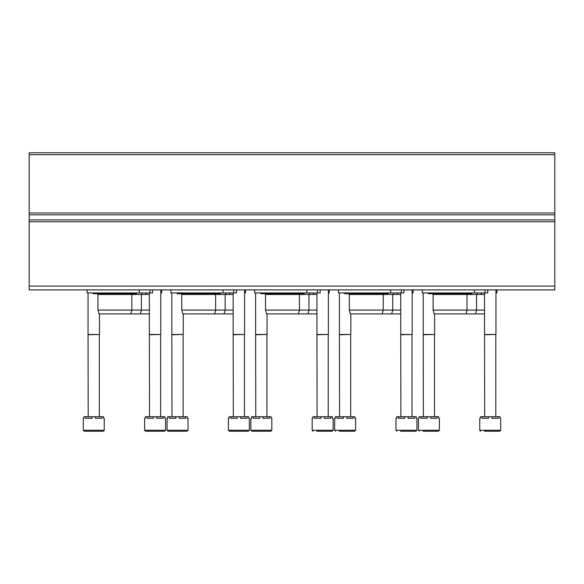 <?xml version="1.0" encoding="UTF-8"?>
<svg xmlns="http://www.w3.org/2000/svg" width="584" height="584" viewBox="0 0 584 584"><rect width="100%" height="100%" fill="white"/><g stroke="black" fill="none" stroke-linecap="round" stroke-linejoin="round"><path stroke-width="0.88" d="M29.2 286.094L29.2 152.789L554.8 152.789L554.8 289.905L29.2 289.905L29.2 286.094L554.8 286.094M496.911 289.905L496.911 292.949L495.955 292.949M487.764 289.905L487.764 292.949L422.254 292.949L422.254 289.905M474.464 292.949L474.464 289.905M484.53 313.9L434.131 313.9L433.109 310.089L433.109 294.475L484.53 294.475M433.109 310.089L484.53 310.089M433.109 294.475L432.35 293.716M472.595 292.949L471.39 293.716L428.729 293.716L427.524 292.949M413.114 289.905L413.114 292.949L412.165 292.949M403.975 289.905L403.975 292.949L338.464 292.949L338.464 289.905M390.667 292.949L390.667 289.905M400.741 313.9L350.342 313.9L349.32 310.089L349.32 294.475L400.741 294.475M349.32 310.089L400.741 310.089M349.32 294.475L348.56 293.716M388.805 292.949L387.601 293.716L344.94 293.716L343.735 292.949M329.325 289.905L329.325 292.949L328.376 292.949M320.185 292.949L320.185 289.905L320.185 292.949L254.675 292.949L254.675 289.905M306.877 292.949L306.877 289.905M316.944 313.9L266.552 313.9L265.53 310.089L265.53 294.475L316.944 294.475M265.53 310.089L316.944 310.089M265.53 294.475L264.771 293.716M305.009 292.949L303.804 293.716L261.15 293.716L259.946 292.949M245.536 289.905L245.536 292.949L244.579 292.949M236.396 289.905L236.396 292.949L170.886 292.949L170.886 289.905M223.088 292.949L223.088 289.905M233.155 313.9L182.755 313.9L181.741 310.089L181.741 294.475L233.155 294.475M181.741 310.089L233.155 310.089M181.741 294.475L180.974 293.716M221.219 292.949L220.015 293.716L177.361 293.716L176.156 292.949M161.746 289.905L161.746 292.949L160.79 292.949M152.599 289.905L152.599 292.949L87.089 292.949L87.089 289.905M139.299 292.949L139.299 289.905M149.365 313.9L98.966 313.9L97.944 310.089L97.944 294.475L149.365 294.475M97.944 310.089L149.365 310.089M97.944 294.475L97.185 293.716M93.571 293.716L92.36 292.949M500.714 430.255L479.771 430.255L479.771 418.261L480.464 418.261L480.464 416.735L482.107 416.735L482.107 418.261L488.596 418.261L488.596 416.735L491.889 416.735L491.889 418.261L498.378 418.261L498.378 416.735L500.021 416.735L500.021 418.261L500.714 418.261L500.714 430.255L499.765 431.211L493.217 431.211M484.289 431.211L499.765 431.211M482.107 416.735L488.596 416.735M491.889 416.735L498.378 416.735M484.684 416.735L484.53 334.464L495.955 334.464L495.955 289.905M484.684 334.734L495.955 334.464M416.925 430.255L395.974 430.255L395.974 418.261L396.667 418.261L396.667 416.735L398.317 416.735L398.317 418.261L404.807 418.261L404.807 416.735L408.099 416.735L408.099 418.261L414.589 418.261L414.589 416.735L416.231 416.735L416.231 418.261L416.925 418.261L416.925 430.255L415.976 431.211L400.5 431.211M398.317 416.735L404.807 416.735M408.099 416.735L414.589 416.735M400.894 416.735L400.741 334.464L412.165 334.464L412.165 289.905M400.894 334.734L412.165 334.464M333.136 430.255L312.184 430.255L312.184 418.261L312.878 418.261L312.878 416.735L314.528 416.735L314.528 418.261L321.01 418.261L321.01 416.735L324.31 416.735L324.31 418.261L330.792 418.261L330.792 416.735L332.442 416.735L332.442 418.261L333.136 418.261L333.136 430.255L332.179 431.211L316.711 431.211M314.528 416.735L321.01 416.735M324.31 416.735L330.792 416.735M317.097 416.735L316.944 334.464L328.376 334.464L328.376 289.905M317.097 334.734L328.376 334.464M228.395 430.255L228.395 418.261L229.089 418.261L229.089 416.735L230.731 416.735L230.731 418.261L237.221 418.261L237.221 416.735L240.513 416.735L240.513 418.261L247.003 418.261L247.003 416.735L248.653 416.735L248.653 418.261L249.346 418.261L249.346 430.255L248.39 431.211L229.344 431.211L228.395 430.255L249.346 430.255M230.731 416.735L237.221 416.735M240.513 416.735L247.003 416.735M233.308 416.735L233.155 334.464L244.579 334.464L244.579 289.905M233.308 334.734L244.579 334.464M144.606 430.255L144.606 418.261L145.299 418.261L145.299 416.735L146.942 416.735L146.942 418.261L153.431 418.261L153.431 416.735L156.724 416.735L156.724 418.261L163.213 418.261L163.213 416.735L164.856 416.735L164.856 418.261L165.549 418.261L165.549 430.255L164.6 431.211L145.555 431.211L144.606 430.255L165.549 430.255M146.942 416.735L153.431 416.735M156.724 416.735L163.213 416.735M149.519 416.735L149.365 334.464L160.79 334.464L160.79 289.905M149.519 334.734L160.79 334.464M439.394 430.255L418.451 430.255L418.451 418.261L419.144 418.261L419.144 416.735L420.787 416.735L420.787 418.261L427.276 418.261L427.276 416.735L430.569 416.735L430.569 418.261L437.058 418.261L437.058 416.735L438.701 416.735L438.701 418.261L439.394 418.261L439.394 430.255L438.445 431.211L431.897 431.211M422.969 431.211L438.445 431.211M420.787 416.735L427.276 416.735M430.569 416.735L437.058 416.735M423.364 416.735L423.21 334.464L434.635 334.464L434.635 313.9M423.364 334.734L434.635 334.464M355.605 430.255L334.654 430.255L334.654 418.261L335.347 418.261L335.347 416.735L336.997 416.735L336.997 418.261L343.487 418.261L343.487 416.735L346.779 416.735L346.779 418.261L353.269 418.261L353.269 416.735L354.911 416.735L354.911 418.261L355.605 418.261L355.605 430.255L354.656 431.211L351.079 431.211M339.18 431.211L354.656 431.211M336.997 416.735L343.487 416.735M346.779 416.735L353.269 416.735M339.574 416.735L339.421 334.464L350.845 334.464L350.845 313.9M339.574 334.734L350.845 334.464M271.815 430.255L250.864 430.255L250.864 418.261L251.558 418.261L251.558 416.735L253.208 416.735L253.208 418.261L259.69 418.261L259.69 416.735L262.99 416.735L262.99 418.261L269.472 418.261L269.472 416.735L271.122 416.735L271.122 418.261L271.815 418.261L271.815 430.255L270.859 431.211L267.289 431.211M250.864 430.255L251.821 431.211L270.859 431.211M253.208 416.735L259.69 416.735M262.99 416.735L269.472 416.735M255.777 416.735L255.624 334.464L267.056 334.464L267.056 313.9M255.777 334.734L267.056 334.464M188.026 430.255L167.075 430.255L167.075 418.261L167.769 418.261L167.769 416.735L169.411 416.735L169.411 418.261L175.901 418.261L175.901 416.735L179.193 416.735L179.193 418.261L185.683 418.261L185.683 416.735L187.333 416.735L187.333 418.261L188.026 418.261L188.026 430.255L187.07 431.211L183.5 431.211M167.075 430.255L168.024 431.211L187.07 431.211M169.411 416.735L175.901 416.735M179.193 416.735L185.683 416.735M171.988 416.735L171.835 334.464L183.259 334.464L183.259 313.9M171.988 334.734L183.259 334.464M104.229 430.255L83.286 430.255L83.286 418.261L83.979 418.261L83.979 416.735L85.622 416.735L85.622 418.261L92.111 418.261L92.111 416.735L95.404 416.735L95.404 418.261L101.893 418.261L101.893 416.735L103.536 416.735L103.536 418.261L104.229 418.261L104.229 430.255L103.28 431.211L99.711 431.211M83.286 430.255L84.235 431.211L103.28 431.211M85.622 416.735L92.111 416.735M95.404 416.735L101.893 416.735M88.199 416.735L88.045 334.464L99.47 334.464L99.47 313.9M88.199 334.734L99.47 334.464M29.2 154.694L554.8 154.694M29.2 212.956L554.8 212.956M29.2 214.839L554.8 214.839M29.2 219.905L554.8 219.905M29.2 221.774L554.8 221.774M485.1 292.949L485.1 289.905M401.31 292.949L401.31 289.905M317.521 292.949L317.521 289.905M233.724 292.949L233.724 289.905M149.935 292.949L149.935 289.905M482.114 292.949L480.909 293.716M475.507 313.9L476.529 310.089L476.529 294.475L477.296 293.716M465.988 313.9L467.01 310.089L467.01 294.475L467.769 293.716M398.325 292.949L397.12 293.716M391.718 313.9L392.74 310.089L392.74 294.475L393.499 293.716M382.199 313.9L383.221 310.089L383.221 294.475L383.98 293.716M314.535 292.949L313.331 293.716M307.929 313.9L308.951 310.089L308.951 294.475L309.71 293.716M298.409 313.9L299.424 310.089L299.424 294.475L300.191 293.716M230.738 292.949L229.534 293.716M224.139 313.9L225.154 310.089L225.154 294.475L225.92 293.716M214.613 313.9L215.635 310.089L215.635 294.475L216.394 293.716M146.949 292.949L145.744 293.716M140.343 313.9L141.364 310.089L141.364 294.475L142.131 293.716M130.823 313.9L131.845 310.089L131.845 294.475L132.605 293.716M137.43 292.949L136.225 293.716L93.564 293.716M479.771 430.255L480.72 431.211M484.53 334.464L484.53 292.949M495.801 416.735L495.801 334.734M395.974 430.255L396.93 431.211M400.741 334.464L400.741 292.949M412.012 416.735L412.012 334.734M312.184 430.255L313.141 431.211M316.944 334.464L316.944 292.949M328.223 416.735L328.223 334.734M233.155 334.464L233.155 292.949M244.426 416.735L244.426 334.734M149.365 334.464L149.365 292.949M160.637 416.735L160.637 334.734M418.451 430.255L419.4 431.211M423.21 334.464L423.21 292.949M434.481 416.735L434.481 334.734M334.654 430.255L335.61 431.211M339.421 334.464L339.421 292.949M350.692 416.735L350.692 334.734M255.624 334.464L255.624 292.949M266.903 416.735L266.903 334.734M171.835 334.464L171.835 292.949M183.106 416.735L183.106 334.734M88.045 334.464L88.045 292.949M99.317 416.735L99.317 334.734"/></g></svg>
